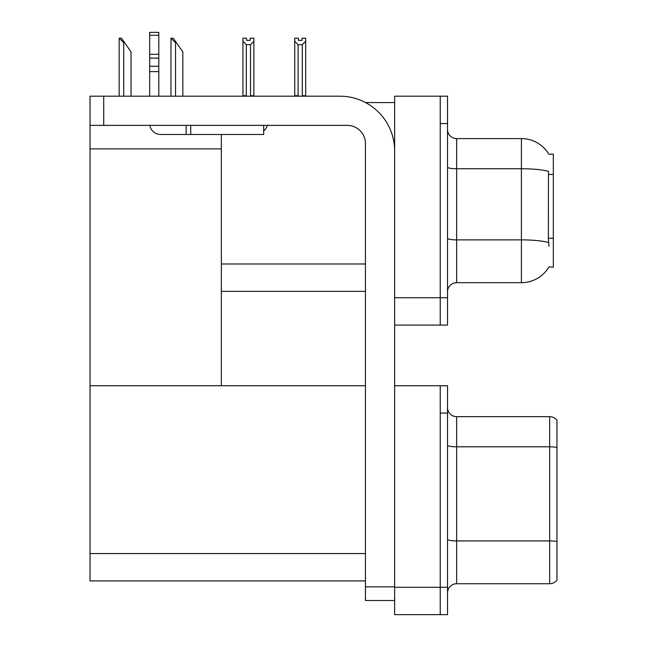 <?xml version="1.0" encoding="UTF-8"?>
<svg xmlns="http://www.w3.org/2000/svg" width="647" height="647" viewBox="0 0 647 647"><rect width="100%" height="100%" fill="white"/><g stroke="black" fill="none" stroke-linecap="round" stroke-linejoin="round"><path stroke-width="0.97" d="M365.563 102.574L394.638 102.574M440.235 385.741L440.235 614.65L447.53 614.65L447.53 385.741L394.638 385.741L394.638 96.193L440.235 96.193L440.235 325.093L394.638 325.093L394.638 297.733L440.235 297.733L440.235 325.093L447.53 325.093L447.53 297.733L440.235 297.733L440.235 123.545L447.53 123.545L447.53 297.733M221.355 291.352L365.45 291.352M548.842 154.212A31.921 31.921 0 0 0 521.401 138.595A31.921 31.921 0 0 1 548.842 154.212L553.322 154.099L553.322 267.187L548.939 266.912A31.921 31.921 0 0 1 521.401 282.69A31.921 31.921 0 0 0 548.777 267.187M221.355 148.899L221.355 385.741L90.03 385.741L90.03 148.899L221.355 148.899L221.355 134.495M90.03 148.899L90.03 96.193L103.714 96.193L103.714 125.372L347.213 125.372A18.237 18.237 0 0 1 365.45 143.61L365.45 586.837L394.638 586.837M394.638 325.093L394.638 614.65L440.235 614.65L440.235 413.101L447.53 413.101M221.355 385.741L365.45 385.741M90.03 385.741L90.03 580.909L365.45 580.909M447.53 291.805A9.123 9.123 0 0 1 456.653 282.69L521.401 282.69L521.401 138.595A31.921 31.921 0 0 1 548.777 154.099A31.921 31.921 0 0 0 521.401 138.595L456.653 138.595A9.123 9.123 0 0 1 447.53 129.473A9.123 9.123 0 0 0 456.653 138.595L456.653 282.69M548.939 246.208L548.349 238.282L548.478 171.35A31.921 5.54 180 0 0 521.401 168.738L456.653 168.738A9.123 1.585 -0 0 1 447.53 167.161M440.235 96.193L447.53 96.193L447.53 123.545M447.53 592.854A9.123 9.123 0 0 1 456.653 583.731L549.675 583.731L549.675 416.66L456.653 416.66A9.123 9.123 0 0 1 447.53 407.537A9.123 9.123 0 0 0 456.653 416.66L456.653 583.731M556.97 420.307A9.123 9.123 0 0 0 549.675 416.66A9.123 9.123 0 0 1 556.97 420.307L556.97 580.084A9.123 9.123 0 0 1 549.675 583.731M556.97 448.072L556.97 541.555A9.123 1.585 180 0 0 549.675 540.916L456.653 540.916A9.123 1.585 0 0 1 447.53 539.339M302.747 96.193L302.303 95.732L302.303 44.7L298.105 44.7L294.733 41.222L294.733 38.189L298.38 38.189L298.38 40.349L302.028 40.349L298.38 40.349M302.028 40.349L302.028 38.189L305.675 38.189L305.675 41.222L302.303 44.7M302.303 95.732L305.675 95.732L305.675 96.193L305.675 41.222M298.105 44.7L298.105 95.732L297.66 96.193M298.105 95.732L294.733 95.732L294.733 41.222L294.733 96.193M250.227 40.349L246.58 40.349L250.227 40.349L250.227 38.189L253.875 38.189L253.875 41.222L250.502 44.7L246.305 44.7L246.305 95.732L242.932 95.732L242.932 41.222L246.305 44.7M242.932 41.222L242.932 38.189L246.58 38.189L246.58 40.349M246.305 95.732L245.86 96.193M253.875 41.222L253.875 95.732L250.502 95.732L250.502 44.7M250.947 96.193L250.502 95.732M253.875 95.732L253.875 96.193M294.733 41.222L294.733 95.732M171.406 38.189L173.25 38.189L176.445 42.751L175.539 42.751L170.978 38.189L170.978 96.193M182.834 96.193L182.834 51.865L176.445 42.751M119.606 38.189L121.45 38.189L124.645 42.751L123.739 42.751L119.177 38.189L119.177 96.193M131.034 96.193L131.034 51.865L124.645 42.751M394.638 600.513L365.45 600.513L365.45 586.837M394.638 150.905A54.72 54.72 0 0 0 339.918 96.193L103.714 96.193M103.714 125.372L90.03 125.372M263.677 125.372L263.677 134.495L160.618 134.495A10.942 10.942 0 0 1 149.829 125.372M190.719 134.495L190.719 125.372M149.675 96.193L149.675 71.607L158.798 71.607L158.798 96.193M186.158 125.372L186.158 134.495L160.618 134.495M149.675 71.607L149.675 66.261L158.798 66.261L158.798 71.607M158.798 35.261L149.675 35.261L149.675 32.35L158.798 32.35L158.798 58.133L149.675 58.133L149.675 66.261M149.675 58.133L149.675 35.261M158.798 58.133L158.798 66.261M158.798 54.291L149.675 54.291M263.677 131.009A13.676 13.676 0 0 0 267.454 125.372M221.355 263.992L365.45 263.992M553.322 174.447L548.349 174.447M553.322 238.282L548.349 238.282M394.638 587.29L447.53 587.29M90.03 553.549L365.45 553.549M548.575 242.512A31.921 5.54 180 0 0 521.401 239.875L456.653 239.875A9.123 1.585 0 0 1 447.53 238.29M556.97 447.441A9.123 1.585 180 0 0 549.675 446.802L456.653 446.802A9.123 1.585 -0 0 1 447.53 445.217M175.539 96.193L175.539 42.751M123.739 96.193L123.739 42.751"/></g></svg>
